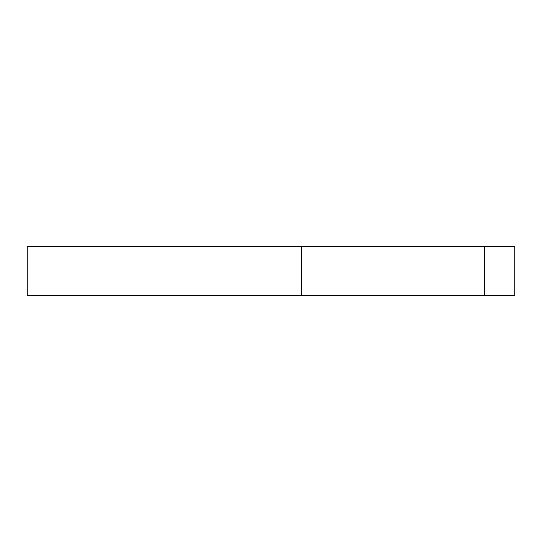 <?xml version="1.0" encoding="UTF-8"?>
<svg xmlns="http://www.w3.org/2000/svg" width="542" height="542" viewBox="0 0 542 542"><rect width="100%" height="100%" fill="white"/><g stroke="black" fill="none" stroke-linecap="round" stroke-linejoin="round"><path stroke-width="0.81" d="M514.9 295.39L27.1 295.39L27.1 246.61L27.1 295.39L301.488 295.39L301.488 246.61L27.1 246.61L301.488 246.61L301.488 295.39L514.9 295.39L514.9 246.61L484.412 246.61L484.412 295.39L484.412 246.61L301.488 246.61L514.9 246.61L514.9 295.39"/></g></svg>
